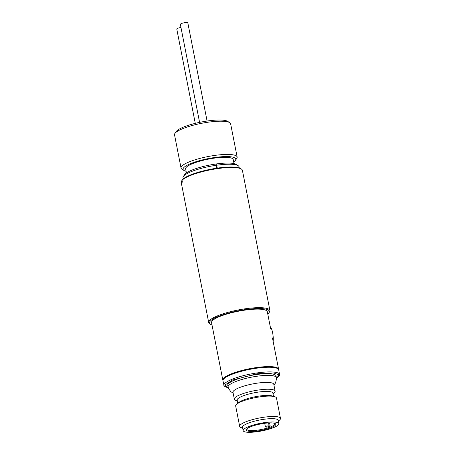 <?xml version="1.0" encoding="UTF-8"?>
<svg xmlns="http://www.w3.org/2000/svg" width="455" height="455" viewBox="0 0 455 455"><rect width="100%" height="100%" fill="white"/><g stroke="black" fill="none" stroke-linecap="round" stroke-linejoin="round"><path stroke-width="0.68" d="M273.006 393.825L273.938 393.08A20.788 4.431 168.9 0 0 275.127 391.141L273.785 384.299A20.788 4.431 168.9 0 0 257.285 383.144A20.788 4.431 168.9 0 0 232.988 392.301L234.331 399.149A20.788 4.431 168.9 0 0 236.162 400.491L237.305 400.832M280.473 418.384L276.475 398.006A20.788 4.431 168.9 0 0 274.644 396.663A20.788 4.431 168.9 0 0 259.976 396.851A20.788 4.431 168.9 0 0 236.862 404.074A20.788 4.431 168.9 0 0 235.673 406.008L239.671 426.386A20.788 4.431 -11.1 0 1 263.974 417.229A20.788 4.431 -11.1 0 1 280.473 418.384A20.788 4.431 -11.1 0 1 279.285 420.318L278.352 421.068M274.644 396.663L272.039 395.89A18.189 3.873 168.9 0 0 259.202 396.06A18.189 3.873 168.9 0 0 238.983 402.374L236.862 404.074M243.158 430.646L242.504 427.325A18.189 3.873 -11.1 0 1 263.769 419.311A18.189 3.873 -11.1 0 1 278.204 420.323L278.858 423.645A18.189 3.873 -11.1 0 1 257.598 431.653A18.189 3.873 -11.1 0 1 243.158 430.646A18.189 3.873 -11.1 0 1 264.418 422.632A18.189 3.873 -11.1 0 1 278.858 423.645M273.495 396.322L272.863 393.08A18.189 3.873 168.9 0 0 258.423 392.073A18.189 3.873 168.9 0 0 237.163 400.087L237.794 403.323M275.127 391.141A20.788 4.431 168.9 0 0 258.628 389.992A20.788 4.431 168.9 0 0 234.331 399.149M228.08 387.103A24.598 5.238 168.9 0 1 256.836 376.262A24.598 5.238 168.9 0 1 276.361 377.627L276.02 375.904A24.598 5.238 168.9 0 0 256.495 374.539A24.598 5.238 168.9 0 0 227.745 385.374L228.461 388.405L230.912 391.744L233.136 393.075M265.743 427A2.082 0.444 -11.1 0 1 265.396 426.835A2.082 0.444 -11.1 0 1 267.824 425.92A2.082 0.444 -11.1 0 1 269.127 425.863L270.185 426.011A14.378 3.066 -11.1 0 1 266.801 427.148L265.743 427M276.492 378.679L279.649 375.153L278.722 369.852A28.409 6.051 168.9 0 0 256.165 368.277A28.409 6.051 168.9 0 0 222.961 380.789L224.099 386.05L228.359 388.126M242.651 428.07L241.508 427.734A20.788 4.431 -11.1 0 1 239.671 426.386M270.185 426.011L269.576 422.9M273.119 341.313A8.315 1.883 -98.2 0 0 273.182 336.899A8.315 1.883 -98.2 0 0 270.253 326.707M237.146 157.038L230.628 123.823A28.585 6.091 168.9 0 0 229.695 122.651A28.585 6.091 168.9 0 0 201.599 123.311A28.585 6.091 168.9 0 0 175.021 133.292A28.585 6.091 168.9 0 0 174.948 133.389A28.585 6.091 168.9 0 0 174.527 134.828L181.044 168.049A28.585 6.091 -11.1 0 1 181.534 166.513A28.585 6.091 -11.1 0 1 211.205 155.968A28.585 6.091 -11.1 0 1 237.146 157.038A28.585 6.091 -11.1 0 1 236.725 158.476L235.377 160.382A26.851 5.722 -11.1 0 1 235.309 160.473A26.851 5.722 -11.1 0 1 233.694 161.946M186.095 171.285A26.851 5.722 -11.1 0 1 183.945 170.471L181.977 169.214A28.585 6.091 -11.1 0 1 181.044 168.049M183.945 170.471A26.851 5.722 -11.1 0 1 183.53 167.929A26.851 5.722 -11.1 0 1 214.271 157.572A26.851 5.722 -11.1 0 1 235.377 160.382M229.695 122.651L227.727 121.394A26.851 5.722 168.9 0 0 201.338 122.014A26.851 5.722 168.9 0 0 176.364 131.393A26.851 5.722 168.9 0 0 176.295 131.484A26.851 5.722 168.9 0 0 176.233 131.575M234.018 163.612L233.222 159.534A24.252 5.164 168.9 0 0 211.211 158.624A24.252 5.164 168.9 0 0 186.038 167.571A24.252 5.164 168.9 0 0 185.623 168.873L186.419 172.951M184.673 174.606A26.851 5.722 -11.1 0 1 184.736 174.51A26.851 5.722 -11.1 0 1 184.804 174.419A26.851 5.722 -11.1 0 1 209.778 165.04A26.851 5.722 -11.1 0 1 236.168 164.42L238.136 165.677A28.585 6.091 -11.1 0 1 239.068 166.849L239.285 167.952M183.183 178.957L182.967 177.854A28.585 6.091 -11.1 0 1 183.388 176.421A28.585 6.091 -11.1 0 1 183.462 176.318A28.585 6.091 -11.1 0 1 216.045 165.313L215.784 164.818L216.455 164.721L216.711 165.216A28.585 6.091 -11.1 0 1 238.136 165.677M216.711 165.216L217.285 168.128M207.082 121.03L187.83 22.892A3.811 0.813 168.9 0 0 184.372 22.75A3.811 0.813 168.9 0 0 180.413 24.155A3.811 0.813 168.9 0 0 180.351 24.36L199.58 122.367M180.954 27.448A3.811 0.813 168.9 0 0 176.841 28.881A3.811 0.813 168.9 0 0 176.779 29.086L195.269 123.35M216.455 164.721L217.126 168.151M216.614 168.225L216.045 165.313M212.007 324.972A30.491 6.495 -11.1 0 1 210.506 324.307L209.721 323.806A31.185 6.643 -11.1 0 1 208.703 322.527A31.185 6.643 -11.1 0 1 209.243 320.855A31.185 6.643 -11.1 0 1 241.605 309.349A31.185 6.643 -11.1 0 1 269.906 310.52A31.185 6.643 -11.1 0 1 269.445 312.084L268.905 312.847A30.491 6.495 -11.1 0 1 268.831 312.955A30.491 6.495 -11.1 0 1 267.767 314.03M269.906 310.52L242.401 170.335A31.185 6.643 168.9 0 0 241.383 169.055A31.185 6.643 168.9 0 0 217.649 168.606A31.185 6.643 168.9 0 0 182.108 180.231L182.119 183.046M182.193 182.99L181.59 181.755L182.336 181.647M182.125 180.311L181.46 181.09L181.59 181.755M181.46 181.09A31.185 6.643 168.9 0 0 181.198 182.341L208.703 322.527M241.383 169.055L240.598 168.555A30.491 6.495 168.9 0 0 217.388 168.111A30.491 6.495 168.9 0 0 182.648 179.469L182.108 180.231M210.506 324.307A30.491 6.495 -11.1 0 1 210.039 321.423A30.491 6.495 -11.1 0 1 244.944 309.656A30.491 6.495 -11.1 0 1 268.905 312.847M222.939 380.454A28.409 6.051 -11.1 0 1 222.831 380.13A28.409 6.051 -11.1 0 1 223.32 378.6A28.409 6.051 -11.1 0 1 252.804 368.123A28.409 6.051 -11.1 0 1 278.591 369.187A28.409 6.051 -11.1 0 1 278.614 369.528M222.831 380.13L211.552 322.658A28.409 6.051 -11.1 0 1 212.041 321.133A28.409 6.051 -11.1 0 1 241.531 310.651A28.409 6.051 -11.1 0 1 267.312 311.721L270.651 328.72M263.832 423.406C259.697 423.867 248.766 426.443 246.479 429.236C244.585 431.977 253.816 431.647 258.178 430.885C262.319 430.419 273.25 427.848 275.537 425.05C277.431 422.314 268.2 422.644 263.832 423.406M258.178 430.049A14.378 3.066 -11.1 0 1 246.769 429.247L248.22 427.95C251.769 426.011 256.967 424.509 263.803 423.429C270.52 422.411 274.701 423.161 274.513 423.395L274.985 423.713A14.378 3.066 -11.1 0 1 258.178 430.049M279.632 374.505A28.409 6.051 168.9 0 0 257.081 372.929A28.409 6.051 168.9 0 0 223.871 385.442M228.984 388.172L224.77 385.169L232.408 380.079L257.081 373.765L273.847 372.981L278.921 374.88L276.492 378.611M269.127 425.863L268.558 422.945M265.396 426.835L264.702 423.304M276.361 377.627L276.504 378.981L275.497 382.996L273.938 385.072M176.295 131.484L174.948 133.389M184.736 174.51L183.388 176.421M278.591 369.187L272.454 337.906"/></g></svg>
